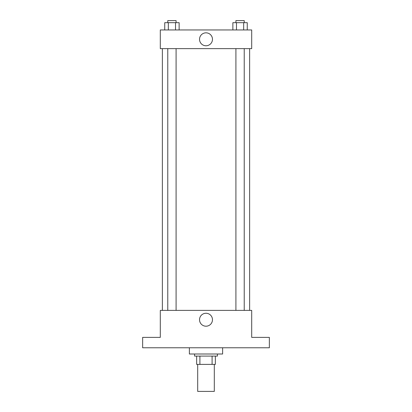 <?xml version="1.0" encoding="UTF-8"?>
<svg xmlns="http://www.w3.org/2000/svg" width="412" height="412" viewBox="0 0 412 412"><rect width="100%" height="100%" fill="white"/><g stroke="black" fill="none" stroke-linecap="round" stroke-linejoin="round"><path stroke-width="0.62" d="M197.693 364.393L197.693 391.4L214.307 391.4L214.307 364.393M212.092 356.086L212.092 364.393L196.653 364.393L196.653 356.086M212.092 364.393L215.347 364.393L215.347 356.086L215.347 364.393M217.423 354.006L217.423 356.086L194.577 356.086L194.577 354.006M199.908 356.086L199.908 364.393M189.381 347.774L189.381 354.006L222.619 354.006L222.619 347.774M269.36 347.774L142.64 347.774L142.64 337.392L160.299 337.392L160.299 310.385L251.701 310.385L251.701 337.392L269.36 337.392L269.36 347.774M212.468 319.733A6.468 6.468 0 0 1 202.766 325.336A6.468 6.468 0 0 1 202.766 314.129A6.468 6.468 0 0 1 212.468 319.733M249.626 48.642L249.626 310.385M235.911 310.385L235.911 48.642M176.089 48.642L176.089 310.385M251.701 48.642L160.299 48.642L160.299 29.947L251.701 29.947L251.701 48.642M212.468 39.294A6.468 6.468 0 0 1 202.766 44.898A6.468 6.468 0 0 1 202.766 33.696A6.468 6.468 0 0 1 212.468 39.294M247.262 29.947L247.262 22.675L232.873 22.675L232.873 29.947M243.667 22.675L243.667 29.947M236.467 22.675L236.467 29.947M235.911 22.675L235.911 20.6L244.223 20.6L244.223 22.675M179.127 29.947L179.127 22.675L164.738 22.675L164.738 29.947M175.533 22.675L175.533 29.947M168.333 22.675L168.333 29.947M167.777 22.675L167.777 20.6L176.089 20.6L176.089 22.675M162.374 48.642L162.374 310.385M244.223 310.385L244.223 48.642M167.777 48.642L167.777 310.385"/></g></svg>
